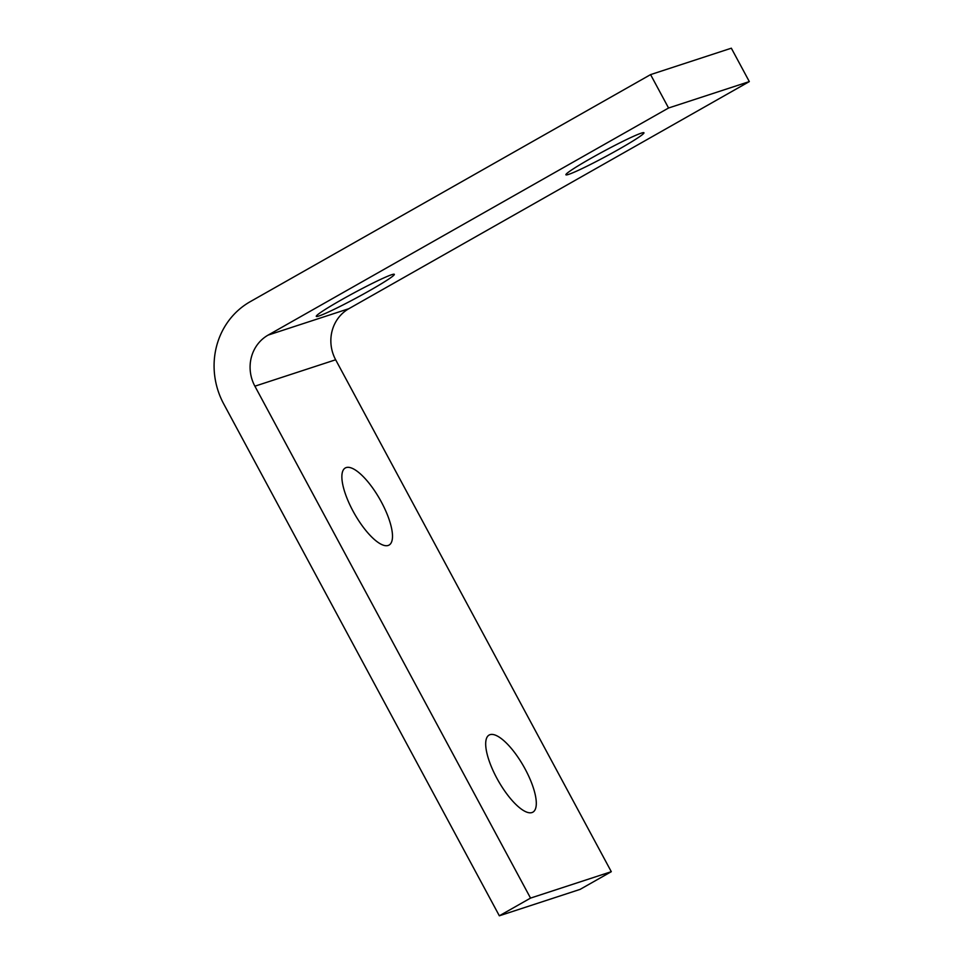 <?xml version="1.0" encoding="UTF-8"?>
<svg xmlns="http://www.w3.org/2000/svg" width="964" height="964" viewBox="0 0 964 964"><rect width="100%" height="100%" fill="white"/><g stroke="black" fill="none" stroke-linecap="round" stroke-linejoin="round"><path stroke-width="1.45" d="M568.519 174.424A44.32 2.784 -28.3 0 1 565.904 174.797A44.32 2.784 -28.3 0 1 597.09 154.879A44.32 2.784 -28.3 0 1 641.325 133.14A44.32 2.784 -28.3 0 1 643.952 132.767A44.32 2.784 -28.3 0 1 612.767 152.686A44.32 2.784 -28.3 0 1 568.519 174.424M318.903 315.999A44.32 2.784 -28.3 0 1 316.276 316.361A44.32 2.784 -28.3 0 1 347.474 296.454A44.32 2.784 -28.3 0 1 391.709 274.704A44.32 2.784 -28.3 0 1 394.336 274.342A44.32 2.784 -28.3 0 1 363.139 294.249A44.32 2.784 -28.3 0 1 318.903 315.999M531.971 812.556A44.32 14.605 -119.6 0 1 497.569 779.527A44.32 14.605 -119.6 0 1 489.134 735.05A44.32 14.605 -119.6 0 1 490.025 734.664A44.32 14.605 -119.6 0 1 524.416 767.693A44.32 14.605 -119.6 0 1 532.863 812.17A44.32 14.605 -119.6 0 1 531.971 812.556M388.155 545.467A44.32 14.605 -119.6 0 1 353.752 512.438A44.32 14.605 -119.6 0 1 345.317 467.962A44.32 14.605 -119.6 0 1 346.209 467.576A44.32 14.605 -119.6 0 1 380.611 500.605A44.32 14.605 -119.6 0 1 389.046 545.082A44.32 14.605 -119.6 0 1 388.155 545.467M223.696 403.88A75.987 71.589 71.9 0 1 216.551 346.305A75.987 71.589 71.9 0 1 250.146 301.72L650.58 74.614L731.339 48.2L749.317 81.591L668.558 108.004L268.125 335.098A37.994 35.788 -108.1 0 0 251.327 357.391A37.994 35.788 -108.1 0 0 254.894 386.19L530.537 898.099L499.34 915.8L223.696 403.88M499.34 915.8L580.087 889.386L611.297 871.685L335.653 359.777A37.994 35.788 71.9 0 1 332.086 330.977A37.994 35.788 71.9 0 1 348.884 308.685L749.317 81.591M650.58 74.614L668.558 108.004M611.297 871.685L530.537 898.099M348.884 308.685L268.125 335.098M254.894 386.19L335.653 359.777"/></g></svg>
